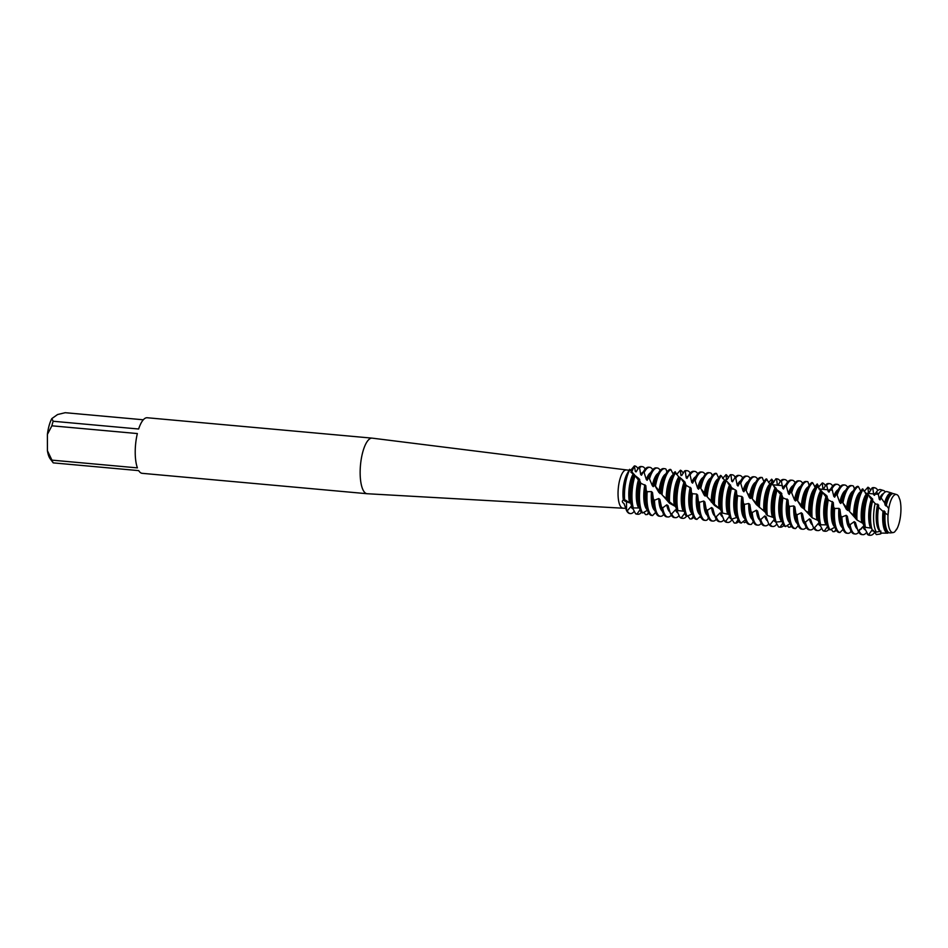 <?xml version="1.0" encoding="UTF-8"?>
<svg xmlns="http://www.w3.org/2000/svg" width="948" height="948" viewBox="0 0 948 948"><rect width="100%" height="100%" fill="white"/><g stroke="black" fill="none" stroke-linecap="round" stroke-linejoin="round"><path stroke-width="1.42" d="M898.562 496.325A19.138 6.292 95.2 0 0 894.414 495.022A19.138 6.292 95.2 0 0 890.622 501.208A19.138 6.292 95.2 0 0 888.726 508.697L888.027 515.013A19.138 6.292 95.2 0 0 888.466 524.955A19.138 6.292 95.2 0 0 894.474 532.018A19.138 6.292 95.2 0 0 894.628 531.911L896.749 529.233A19.138 6.292 95.2 0 0 899.984 499.963L898.562 496.325A19.138 6.292 95.2 0 0 896.607 494.56A19.138 6.292 95.2 0 0 894.414 495.022A19.138 6.292 95.2 0 0 890.622 501.208A19.138 6.292 95.2 0 0 888.726 508.697L888.691 508.839M899.984 499.963A19.138 6.292 95.2 0 1 896.749 529.233L896.298 529.34M626.332 470.007A19.138 6.292 95.2 0 0 626.261 469.995A19.138 6.292 95.2 0 0 624.507 470.552A19.138 6.292 95.2 0 0 618.096 491.088A19.138 6.292 95.2 0 0 622.812 508.104A19.138 6.292 95.2 0 0 622.883 508.104M629.057 470.244L372.244 438.154A27.907 9.172 95.2 0 0 372.137 438.142A27.907 9.172 95.2 0 0 369.578 438.96A27.907 9.172 95.2 0 0 360.228 468.904A27.907 9.172 95.2 0 0 367.101 493.718A27.907 9.172 95.2 0 0 367.208 493.73L625.704 508.365M372.137 438.142L147.213 417.748A27.907 9.172 95.2 0 0 144.653 418.566A27.907 9.172 95.2 0 0 138.633 429.006L53.159 421.256L51.82 418.601L57.555 414.537L65.222 412.7L143.314 419.786M632.186 507.121L630.858 506.611L627.221 510.889L626.533 510.581L626.545 501.717L626.533 510.581L624.057 503.625C622.042 502.227 621.793 501.042 623.334 500.082L623.535 499.323L624.72 501.042A23.913 7.868 -84.8 0 1 624.459 495.543A23.913 7.868 -84.8 0 1 629.982 469.651L629.614 469.319A23.913 7.868 95.2 0 0 629.034 470.303A23.913 7.868 95.2 0 0 624.128 500.52A23.913 7.868 95.2 0 1 629.614 469.319M630.562 470.469L634.378 465.93L631.558 472.365L634.378 465.93L635.35 471.523L636.12 471.855L638.869 467.293L639.568 467.708L640.706 474.616L641.5 475.232L643.704 471.203L646.299 479.498L647.14 480.328L648.847 477.318L652.331 485.684L653.255 486.668L654.558 485.032L658.955 492.581L661.04 493.564L669.549 503.234A23.913 7.868 -84.8 0 1 669.442 499.62A23.913 7.868 -84.8 0 1 675.663 472.673L674.952 472.068A23.913 7.868 95.2 0 0 673.471 474.332A23.913 7.868 95.2 0 0 668.352 499.513A23.913 7.868 95.2 0 0 668.399 502.049M634.248 511.268A23.913 7.868 -84.8 0 1 632.624 512.904A23.913 7.868 -84.8 0 1 630.42 513.591L629.875 513.543A23.913 7.868 95.2 0 1 626.533 510.581A23.913 7.868 95.2 0 0 630.147 513.555M624.057 503.625A19.138 6.292 95.2 0 0 624.282 504.348A19.138 6.292 95.2 0 0 624.341 504.514M137.413 467.885L51.939 460.136L47.424 450.715L47.4 434.409L51.879 425.806L137.353 433.556A27.907 9.172 95.2 0 0 137.413 467.885M51.82 418.601A23.119 7.608 95.2 0 0 47.4 434.409M47.424 450.715A23.119 7.608 95.2 0 0 50.137 458.725L53.23 462.873L138.704 470.623A27.907 9.172 95.2 0 0 142.176 473.325L367.101 493.718M53.159 421.256A27.907 9.172 95.2 0 0 51.879 425.806M51.939 460.136A27.907 9.172 95.2 0 0 53.23 462.873M629.034 470.303L627.031 473.953A19.138 6.292 95.2 0 0 623.334 500.082M888.395 510.391L888.027 515.013A19.138 6.292 95.2 0 0 888.466 524.955A19.138 6.292 95.2 0 0 893.158 532.575A19.138 6.292 95.2 0 0 894.474 532.018A19.138 6.292 95.2 0 0 894.628 531.911M878.583 507.334A21.164 6.956 95.2 0 0 877.718 517.75A21.164 6.956 95.2 0 0 879.199 529.091A21.164 6.956 95.2 0 0 881.522 533.084L887.826 533.179A20.181 6.636 -84.8 0 1 882.671 517.94A20.181 6.636 -84.8 0 1 883.026 511.422L878.583 507.334L878.595 505.035L875.099 503.589L872.658 500.71L872.658 499.063L867.432 494.015L866.365 495.733A19.031 6.257 95.2 0 0 862.289 515.783A19.031 6.257 95.2 0 0 862.964 523.403L864.055 526.401L865.453 527.372A23.783 7.821 -84.8 0 1 864.493 517.264A23.783 7.821 -84.8 0 1 868.261 495.069M887.826 533.179L888.655 532.456M888.027 515.013L885.136 513.081L884.105 510.83A19.031 6.257 95.2 0 0 883.69 517.715A19.031 6.257 95.2 0 0 888.181 532.041M885.088 511.849A19.031 6.257 95.2 0 0 884.78 517.821A19.031 6.257 95.2 0 0 886.119 528.012A19.031 6.257 95.2 0 0 886.214 528.285M885.136 513.081A19.73 6.494 95.2 0 0 884.922 518.023A19.73 6.494 95.2 0 0 886.309 528.593A19.73 6.494 95.2 0 0 890.302 532.906L893.158 532.575M634.117 474.356A19.031 6.257 95.2 0 0 633.939 474.664A19.031 6.257 95.2 0 0 629.863 494.702A19.031 6.257 95.2 0 0 630.835 503.661L632.008 507.05L633.311 507.962A23.913 7.868 -84.8 0 1 631.949 496.219A23.913 7.868 -84.8 0 1 635.113 475.6L629.982 469.651M634.342 474.604A23.913 7.868 95.2 0 0 630.858 496.124A23.913 7.868 95.2 0 0 632.008 507.05M633.3 473.787A19.031 6.257 95.2 0 0 628.773 494.607A19.031 6.257 95.2 0 0 629.579 502.867L625.597 500.153M641.358 512.43A23.913 7.868 -84.8 0 1 640.125 513.579A23.913 7.868 -84.8 0 1 637.921 514.278A23.913 7.868 -84.8 0 1 636.997 514.017L635.539 513.709L632.221 507.216M639.568 467.708A23.913 7.868 -84.8 0 1 640.042 467.34A23.913 7.868 -84.8 0 1 642.234 466.641A23.913 7.868 -84.8 0 1 645.256 469.011M642.234 466.641L641.144 466.534A23.913 7.868 95.2 0 0 638.94 467.234A23.913 7.868 95.2 0 0 638.869 467.293M624.72 501.042L629.579 502.855M633.311 507.962L639.77 507.95M684.847 513.164L681.339 517.703L679.894 517.3L676.765 510.427L675.45 509.834L671.682 513.899L670.319 513.152L668.008 505.628L666.788 504.81L662.664 507.879L661.42 506.848L659.903 499.489L658.777 498.518L654.476 500.224L653.362 499.015L652.508 492.616L651.489 491.585L647.188 491.704L646.204 490.448L645.813 485.684L640.777 483.207L638.881 478.574A19.031 6.257 95.2 0 0 636.274 495.283A19.031 6.257 95.2 0 0 638.431 507.441M639.734 479.392A19.031 6.257 95.2 0 0 637.364 495.377A19.031 6.257 95.2 0 0 638.703 505.568L640.03 509.609A23.913 7.868 95.2 0 0 641.251 512.394L642.661 512.986A23.913 7.868 -84.8 0 1 639.45 496.894A23.913 7.868 -84.8 0 1 640.777 483.207M639.9 482.022A23.913 7.868 95.2 0 0 638.36 496.799A23.913 7.868 95.2 0 0 640.03 509.609M648.811 513.164A23.913 7.868 -84.8 0 1 647.614 514.254A23.913 7.868 -84.8 0 1 647.129 514.563L645.635 514.646L643.763 512.299M644.439 471.974A23.913 7.868 -84.8 0 1 647.531 468.016A23.913 7.868 -84.8 0 1 649.736 467.317A23.913 7.868 -84.8 0 1 652.745 469.687M649.736 467.317L648.645 467.222A23.913 7.868 95.2 0 0 646.441 467.921A23.913 7.868 95.2 0 0 643.704 471.203M648.468 512.56L647.129 514.563M642.661 512.986L647.508 510.225M644.889 484.712A19.031 6.257 95.2 0 0 643.763 495.958A19.031 6.257 95.2 0 0 647.413 509.906M645.813 485.684A19.031 6.257 95.2 0 0 644.865 496.065A19.031 6.257 95.2 0 0 646.192 506.256L647.531 510.285A23.913 7.868 95.2 0 0 651.086 515.356L652.556 515.57A23.913 7.868 -84.8 0 1 646.951 497.582A23.913 7.868 -84.8 0 1 647.188 491.704M646.204 490.448A23.913 7.868 95.2 0 0 645.849 497.475A23.913 7.868 95.2 0 0 647.531 510.285M649.641 478.361A23.913 7.868 -84.8 0 1 655.032 468.691A23.913 7.868 -84.8 0 1 657.237 468.004A23.913 7.868 -84.8 0 1 660.246 470.374M657.237 468.004L656.135 467.897A23.913 7.868 95.2 0 0 653.942 468.596A23.913 7.868 95.2 0 0 650.98 472.294A23.913 7.868 95.2 0 0 648.847 477.318M652.556 515.57L655.613 512.489M651.489 491.585A19.031 6.257 95.2 0 0 651.264 496.645A19.031 6.257 95.2 0 0 654.902 510.593M652.508 492.605A19.031 6.257 95.2 0 0 652.354 496.74A19.031 6.257 95.2 0 0 653.693 506.931L655.032 510.96A23.913 7.868 95.2 0 0 659.322 516.21L660.412 516.316A23.913 7.868 -84.8 0 1 654.476 500.224M653.362 499.015A23.913 7.868 95.2 0 0 655.032 510.96M663.636 514.243L662.723 515.534A23.913 7.868 -84.8 0 1 662.616 515.617A23.913 7.868 -84.8 0 1 660.412 516.316M660.768 492.948L655.459 486.253A23.913 7.868 -84.8 0 1 662.534 469.379A23.913 7.868 -84.8 0 1 664.726 468.679A23.913 7.868 -84.8 0 1 665.982 469.118L666.977 472.033M664.726 468.679L663.636 468.585A23.913 7.868 95.2 0 0 661.431 469.272A23.913 7.868 95.2 0 0 658.469 472.969A23.913 7.868 95.2 0 0 654.558 485.032M671.303 515.202A23.913 7.868 -84.8 0 1 670.106 516.293A23.913 7.868 -84.8 0 1 667.913 516.992A23.913 7.868 -84.8 0 1 662.664 507.879M662.06 494.832A23.913 7.868 -84.8 0 1 670.035 470.054A23.913 7.868 -84.8 0 1 670.864 469.592L670.165 469.355A23.913 7.868 95.2 0 0 668.933 469.959A23.913 7.868 95.2 0 0 665.97 473.656A23.913 7.868 95.2 0 0 661.04 493.564M673.281 474.675A19.031 6.257 95.2 0 0 666.254 497.996A19.031 6.257 95.2 0 0 666.278 499.501M673.471 474.332L671.433 478.065A19.031 6.257 95.2 0 0 667.356 498.103A19.031 6.257 95.2 0 0 667.416 500.473M679.064 515.558A23.913 7.868 -84.8 0 1 677.607 516.98A23.913 7.868 -84.8 0 1 675.403 517.679A23.913 7.868 -84.8 0 1 671.682 513.899M669.549 503.234L675.557 506.564L676.659 509.609L677.927 510.581A23.913 7.868 -84.8 0 1 676.943 500.295A23.913 7.868 -84.8 0 1 680.676 478.112L678.377 476.797M679.621 477.602L678.827 477.069A19.031 6.257 95.2 0 0 673.755 498.684A19.031 6.257 95.2 0 0 674.324 505.746M679.526 477.65L678.922 478.74A19.031 6.257 95.2 0 0 674.846 498.778A19.031 6.257 95.2 0 0 675.557 506.564M679.917 477.188A23.913 7.868 95.2 0 0 675.841 500.2A23.913 7.868 95.2 0 0 676.659 509.609M686.767 515.996A23.913 7.868 -84.8 0 1 685.108 517.655A23.913 7.868 -84.8 0 1 682.904 518.355A23.913 7.868 -84.8 0 1 681.339 517.703M677.927 510.581L684.337 511.28M708.5 518.094L707.007 520.049A23.913 7.868 -84.8 0 1 705.395 520.393A23.913 7.868 -84.8 0 1 699.434 502.333L698.344 501.089L697.633 495.057L696.638 494.026L692.372 493.73L691.412 492.474L691.116 488.232L686.162 485.376L684.337 481.43A19.031 6.257 95.2 0 0 681.256 499.359A19.031 6.257 95.2 0 0 683.022 510.688M685.167 482.212A19.031 6.257 95.2 0 0 682.347 499.466A19.031 6.257 95.2 0 0 683.686 509.645L685.025 513.686A23.913 7.868 95.2 0 0 685.724 515.475L687.099 516.162A23.913 7.868 -84.8 0 1 684.432 500.982A23.913 7.868 -84.8 0 1 686.162 485.376M685.321 484.227A23.913 7.868 95.2 0 0 683.342 500.876A23.913 7.868 95.2 0 0 685.025 513.686M676.54 474.533L680.415 470.196L680.877 475.315L681.659 475.564L684.563 470.943L685.262 471.263L686.222 477.899L687.016 478.432L689.362 474.213L690.073 474.901A23.913 7.868 -84.8 0 1 692.526 472.092A23.913 7.868 -84.8 0 1 694.718 471.393A23.913 7.868 -84.8 0 1 697.74 473.775M694.718 471.393L693.628 471.298A23.913 7.868 95.2 0 0 691.424 471.997A23.913 7.868 95.2 0 0 689.362 474.213M693.794 517.241A23.913 7.868 -84.8 0 1 692.597 518.343A23.913 7.868 -84.8 0 1 691.424 518.935L689.931 518.912L687.738 515.831M693.261 516.245L691.424 518.935M687.099 516.162L692.36 513.899M690.215 487.284A19.031 6.257 95.2 0 0 688.746 500.046A19.031 6.257 95.2 0 0 692.23 513.875M691.116 488.22A19.031 6.257 95.2 0 0 689.848 500.141A19.031 6.257 95.2 0 0 691.175 510.332L692.514 514.361A23.913 7.868 95.2 0 0 695.429 519.089L696.887 519.409A23.913 7.868 -84.8 0 1 691.933 501.658A23.913 7.868 -84.8 0 1 692.372 493.73M701.627 517.525L699.328 517.193M691.412 492.474A23.913 7.868 95.2 0 0 690.843 501.563A23.913 7.868 95.2 0 0 692.514 514.361M690.073 474.901L691.732 482.342L692.573 483.136L694.398 479.818L695.168 480.802A23.913 7.868 -84.8 0 1 700.015 472.779A23.913 7.868 -84.8 0 1 702.219 472.08A23.913 7.868 -84.8 0 1 705.229 474.45M702.219 472.08L701.129 471.974A23.913 7.868 95.2 0 0 698.925 472.673A23.913 7.868 95.2 0 0 695.962 476.37A23.913 7.868 95.2 0 0 694.398 479.818M696.887 519.409L700.442 516.198M696.638 494.026A19.031 6.257 95.2 0 0 696.247 500.722A19.031 6.257 95.2 0 0 699.885 514.669M697.633 495.057A19.031 6.257 95.2 0 0 697.349 500.817A19.031 6.257 95.2 0 0 698.676 511.008L700.015 515.048A23.913 7.868 95.2 0 0 704.305 520.298L705.395 520.393M698.344 501.089A23.913 7.868 95.2 0 0 698.332 502.239A23.913 7.868 95.2 0 0 700.015 515.048M695.168 480.802L697.633 488.256L698.546 489.204L699.944 487.189L700.809 488.374A23.913 7.868 -84.8 0 1 707.516 473.455A23.913 7.868 -84.8 0 1 709.72 472.756A23.913 7.868 -84.8 0 1 711.593 473.68M709.72 472.756L708.618 472.661A23.913 7.868 95.2 0 0 706.426 473.36A23.913 7.868 95.2 0 0 703.463 477.045A23.913 7.868 95.2 0 0 699.944 487.189M730.505 517.098L729.142 516.707L725.718 521.21L724.296 520.713L721.369 513.603L720.077 512.939L716.202 516.79L714.863 515.961L712.778 508.412L711.569 507.536L707.398 510.285L706.177 509.195L704.85 502.013L703.748 501.018A19.031 6.257 95.2 0 0 703.748 501.397A19.031 6.257 95.2 0 0 707.386 515.345M706.177 509.195A23.913 7.868 95.2 0 0 707.516 515.724L706.177 511.695A19.031 6.257 95.2 0 1 704.85 502.013L703.748 501.018L699.434 502.333M707.196 496.859A23.913 7.868 -84.8 0 1 715.017 474.13A23.913 7.868 -84.8 0 1 716.546 473.467L715.835 473.325A23.913 7.868 95.2 0 0 713.915 474.036A23.913 7.868 95.2 0 0 710.953 477.733A23.913 7.868 95.2 0 0 706.213 495.591L714.448 505.379A23.913 7.868 -84.8 0 1 714.425 503.696A23.913 7.868 -84.8 0 1 721.333 475.896L720.634 475.375A23.913 7.868 95.2 0 0 718.454 478.408A23.913 7.868 95.2 0 0 713.334 503.601A23.913 7.868 95.2 0 0 713.334 504.17M716.285 519.279A23.913 7.868 -84.8 0 1 715.1 520.381A23.913 7.868 -84.8 0 1 712.896 521.068A23.913 7.868 -84.8 0 1 707.398 510.285M718.454 478.408L716.415 482.141A19.031 6.257 95.2 0 0 712.339 502.179A19.031 6.257 95.2 0 0 712.351 503.009M723.905 519.824A23.913 7.868 -84.8 0 1 722.589 521.056A23.913 7.868 -84.8 0 1 720.397 521.755A23.913 7.868 -84.8 0 1 716.202 516.79M714.448 505.379L720.314 509.349L722.613 513.081A23.913 7.868 -84.8 0 1 721.926 504.372A23.913 7.868 -84.8 0 1 726.263 480.766L725.516 479.913L723.917 482.816A19.031 6.257 95.2 0 0 719.84 502.855A19.031 6.257 95.2 0 0 720.314 509.349M725.149 480.956L724.367 480.494A19.031 6.257 95.2 0 0 718.738 502.76A19.031 6.257 95.2 0 0 719.105 508.484M725.516 479.913A23.913 7.868 95.2 0 0 720.824 504.277A23.913 7.868 95.2 0 0 721.357 512.038M732.081 519.623A23.913 7.868 -84.8 0 1 730.09 521.732A23.913 7.868 -84.8 0 1 727.886 522.431A23.913 7.868 -84.8 0 1 725.718 521.21M722.613 513.081L728.941 514.468M775.026 520.642L773.675 520.168L770.131 524.552L768.721 523.971L766.008 516.66L764.74 515.937L760.77 519.551L759.466 518.639L757.582 511.102L756.397 510.19L752.179 512.595L750.982 511.458L749.832 504.502L748.766 503.483L744.441 504.395L743.386 503.139L742.805 497.51L741.846 496.491L737.615 495.78L736.691 494.536A23.913 7.868 95.2 0 0 735.826 505.639A23.913 7.868 95.2 0 0 737.497 518.449L736.169 514.409A19.031 6.257 95.2 0 1 734.83 504.218A19.031 6.257 95.2 0 1 736.442 490.827L731.607 487.627L729.806 484.404A19.031 6.257 95.2 0 0 726.239 503.435A19.031 6.257 95.2 0 0 727.637 513.828M730.624 485.115A19.031 6.257 95.2 0 0 727.329 503.542A19.031 6.257 95.2 0 0 728.668 513.733L730.007 517.762A23.913 7.868 95.2 0 0 730.233 518.414L731.595 519.184A23.913 7.868 -84.8 0 1 729.427 505.059A23.913 7.868 -84.8 0 1 731.607 487.627M730.79 486.525A23.913 7.868 95.2 0 0 728.325 504.952A23.913 7.868 95.2 0 0 730.007 517.762M722.577 478.503L726.05 474.604L726.405 479.238L727.199 479.415L730.244 474.77L730.944 474.984L731.749 481.3L732.543 481.762L735.032 477.389L735.743 477.982A23.913 7.868 -84.8 0 1 737.508 476.169A23.913 7.868 -84.8 0 1 739.701 475.481A23.913 7.868 -84.8 0 1 742.722 477.851M739.701 475.481L738.611 475.375A23.913 7.868 95.2 0 0 736.406 476.074A23.913 7.868 95.2 0 0 735.032 477.389M738.776 521.329A23.913 7.868 -84.8 0 1 737.591 522.419A23.913 7.868 -84.8 0 1 735.719 523.118L734.238 523.012L731.761 519.113M731.595 519.184L736.738 517.49L738.101 517.869M735.565 489.915A19.031 6.257 95.2 0 0 733.74 504.123A19.031 6.257 95.2 0 0 736.738 517.49M737.497 518.449A23.913 7.868 95.2 0 0 739.795 522.656L741.229 523.071A23.913 7.868 -84.8 0 1 736.916 505.734A23.913 7.868 -84.8 0 1 737.615 495.78M746.218 521.91L744.417 522.656L743.22 521.471M735.743 477.982L737.2 485.293L738.018 486.028L739.985 482.437L740.732 483.35A23.913 7.868 -84.8 0 1 745.01 476.856A23.913 7.868 -84.8 0 1 747.202 476.157A23.913 7.868 -84.8 0 1 750.212 478.527M747.202 476.157L746.112 476.062A23.913 7.868 95.2 0 0 743.907 476.749A23.913 7.868 95.2 0 0 740.945 480.446A23.913 7.868 95.2 0 0 739.985 482.437M741.229 523.071L745.27 519.883M741.846 496.491A19.031 6.257 95.2 0 0 741.229 504.798A19.031 6.257 95.2 0 0 744.879 518.746M742.805 497.51A19.031 6.257 95.2 0 0 742.331 504.905A19.031 6.257 95.2 0 0 743.659 515.084L744.998 519.125A23.913 7.868 95.2 0 0 749.287 524.374L750.378 524.469A23.913 7.868 -84.8 0 1 744.417 506.422A23.913 7.868 -84.8 0 1 744.441 504.395M743.386 503.139A23.913 7.868 95.2 0 0 743.327 506.315A23.913 7.868 95.2 0 0 744.998 519.125M740.732 483.35L742.983 490.874L743.872 491.787L745.365 489.417L746.206 490.554A23.913 7.868 -84.8 0 1 752.499 477.531A23.913 7.868 -84.8 0 1 754.703 476.832A23.913 7.868 -84.8 0 1 757.168 478.408L757.476 479.487M754.703 476.832L753.601 476.737A23.913 7.868 95.2 0 0 751.409 477.436A23.913 7.868 95.2 0 0 748.446 481.134A23.913 7.868 95.2 0 0 745.365 489.417M753.352 521.91L751.302 524.398A23.913 7.868 -84.8 0 1 750.378 524.469M748.766 503.483A19.031 6.257 95.2 0 0 748.73 505.485A19.031 6.257 95.2 0 0 752.368 519.433M749.832 504.502A19.031 6.257 95.2 0 0 749.821 505.58A19.031 6.257 95.2 0 0 751.16 515.771L752.499 519.8A23.913 7.868 95.2 0 0 756.788 525.05L757.879 525.156A23.913 7.868 -84.8 0 1 752.179 512.595M750.982 511.458A23.913 7.868 95.2 0 0 752.499 519.8M761.268 523.367A23.913 7.868 -84.8 0 1 760.083 524.457A23.913 7.868 -84.8 0 1 757.879 525.156M752.38 498.885A23.913 7.868 -84.8 0 1 760 478.219A23.913 7.868 -84.8 0 1 762.204 477.519A23.913 7.868 -84.8 0 1 762.216 477.519L761.102 477.413A23.913 7.868 95.2 0 0 758.91 478.112A23.913 7.868 95.2 0 0 755.947 481.809A23.913 7.868 95.2 0 0 751.432 497.629L756.255 504.49L765.107 512.062L767.335 515.475A23.913 7.868 -84.8 0 1 766.908 508.46A23.913 7.868 -84.8 0 1 771.885 483.551L771.151 482.781A23.913 7.868 95.2 0 0 770.937 483.172A23.913 7.868 95.2 0 0 765.818 508.353A23.913 7.868 95.2 0 0 766.126 514.385M768.769 524.043A23.913 7.868 -84.8 0 1 767.572 525.133A23.913 7.868 -84.8 0 1 765.38 525.832A23.913 7.868 -84.8 0 1 760.77 519.551M770.688 484.428L769.906 484.049A19.031 6.257 95.2 0 0 763.721 506.836A19.031 6.257 95.2 0 0 763.922 511.162M770.937 483.172L768.899 486.893A19.031 6.257 95.2 0 0 764.823 506.943A19.031 6.257 95.2 0 0 765.107 512.062M776.874 523.971A23.913 7.868 -84.8 0 1 775.073 525.82A23.913 7.868 -84.8 0 1 772.869 526.507A23.913 7.868 -84.8 0 1 770.131 524.552M767.335 515.475L773.568 517.561L774.789 521.21L776.116 522.052A23.913 7.868 -84.8 0 1 774.409 509.135A23.913 7.868 -84.8 0 1 777.087 489.962L771.885 483.551M775.298 487.473A19.031 6.257 95.2 0 0 771.222 507.524A19.031 6.257 95.2 0 0 772.3 516.838M776.104 488.137A19.031 6.257 95.2 0 0 772.324 507.618A19.031 6.257 95.2 0 0 773.568 517.561M776.294 488.907A23.913 7.868 95.2 0 0 773.307 509.04A23.913 7.868 95.2 0 0 774.789 521.21M783.759 525.405A23.913 7.868 -84.8 0 1 782.574 526.495A23.913 7.868 -84.8 0 1 780.37 527.195A23.913 7.868 -84.8 0 1 780.026 527.135L778.557 526.922L775.618 521.744M772.727 483.397L771.945 483.302L772.727 483.397L775.914 478.764L776.625 478.894L777.289 484.819L778.071 485.222L780.714 480.719L781.413 481.229A23.913 7.868 -84.8 0 1 782.491 480.257A23.913 7.868 -84.8 0 1 784.695 479.558A23.913 7.868 -84.8 0 1 787.705 481.928M784.695 479.558L783.593 479.463A23.913 7.868 95.2 0 0 781.401 480.15A23.913 7.868 95.2 0 0 780.714 480.719M776.116 522.052L782.61 521.436M827.462 526.567L824.357 530.975L822.9 530.655L819.57 524.043L818.243 523.509L814.569 527.74L813.194 527.052L810.694 519.623L809.45 518.84L805.397 522.17L804.117 521.187L802.435 513.733L801.285 512.785L797.007 514.823L795.858 513.638L794.874 506.967L793.832 505.936L789.518 506.433L788.499 505.166L788.025 499.975L782.906 497.854L780.962 492.616A19.031 6.257 95.2 0 0 778.723 508.199A19.031 6.257 95.2 0 0 781.259 520.985M781.816 493.493A19.031 6.257 95.2 0 0 779.813 508.294A19.031 6.257 95.2 0 0 781.152 518.485L782.491 522.526A23.913 7.868 95.2 0 0 784.186 526.045L785.619 526.555A23.913 7.868 -84.8 0 1 781.899 509.811A23.913 7.868 -84.8 0 1 782.906 497.854M782.017 496.634A23.913 7.868 95.2 0 0 780.808 509.716A23.913 7.868 95.2 0 0 782.491 522.526M791.26 526.081A23.913 7.868 -84.8 0 1 790.194 527.076L788.712 527.254L787.136 525.488M781.413 481.229L782.692 488.35L783.498 489.014L785.596 485.175L786.33 486.016A23.913 7.868 -84.8 0 1 789.992 480.932A23.913 7.868 -84.8 0 1 792.184 480.233A23.913 7.868 -84.8 0 1 795.206 482.603M792.184 480.233L791.094 480.138A23.913 7.868 95.2 0 0 788.89 480.837A23.913 7.868 95.2 0 0 785.928 484.535A23.913 7.868 95.2 0 0 785.596 485.175M791.07 525.749L790.194 527.076L788.712 527.254M785.619 526.555L790.099 523.545M787.077 498.98A19.031 6.257 95.2 0 0 786.224 508.875A19.031 6.257 95.2 0 0 789.862 522.822M788.025 499.975A19.031 6.257 95.2 0 0 787.314 508.981A19.031 6.257 95.2 0 0 788.653 519.172L789.98 523.201A23.913 7.868 95.2 0 0 794.116 528.439L795.597 528.557A23.913 7.868 -84.8 0 1 795.372 528.557A23.913 7.868 -84.8 0 1 789.4 510.498A23.913 7.868 -84.8 0 1 789.518 506.433M788.499 505.166A23.913 7.868 95.2 0 0 788.309 510.391A23.913 7.868 95.2 0 0 789.98 523.201M786.319 486.004L785.537 485.933L786.319 486.004L788.369 493.564L789.234 494.441L790.845 491.716L791.651 492.806A23.913 7.868 -84.8 0 1 797.481 481.608A23.913 7.868 -84.8 0 1 799.685 480.92A23.913 7.868 -84.8 0 1 802.695 483.29M799.685 480.92L798.595 480.814A23.913 7.868 95.2 0 0 796.391 481.513A23.913 7.868 95.2 0 0 793.429 485.21A23.913 7.868 95.2 0 0 790.845 491.716M794.116 528.439L795.597 528.557L798.192 525.69M793.832 505.936A19.031 6.257 95.2 0 0 793.713 509.562A19.031 6.257 95.2 0 0 797.363 523.509M794.874 506.967A19.031 6.257 95.2 0 0 794.815 509.657A19.031 6.257 95.2 0 0 796.142 519.848L797.481 523.889A23.913 7.868 95.2 0 0 801.771 529.138L802.861 529.233A23.913 7.868 -84.8 0 1 797.007 514.823M795.858 513.638A23.913 7.868 95.2 0 0 797.481 523.889M806.191 527.325L805.8 527.929A23.913 7.868 -84.8 0 1 805.065 528.534A23.913 7.868 -84.8 0 1 802.861 529.233M791.651 492.806L794.531 499.975L795.479 500.971L796.711 499.691L797.635 500.923A23.913 7.868 -84.8 0 1 804.982 482.295A23.913 7.868 -84.8 0 1 807.186 481.596A23.913 7.868 -84.8 0 1 807.862 481.75L809.177 485.305M807.186 481.596L806.084 481.501A23.913 7.868 95.2 0 0 803.892 482.188A23.913 7.868 95.2 0 0 800.93 485.886A23.913 7.868 95.2 0 0 796.711 499.691M813.751 528.119A23.913 7.868 -84.8 0 1 812.566 529.209A23.913 7.868 -84.8 0 1 810.362 529.908A23.913 7.868 -84.8 0 1 805.397 522.17M804.437 509.55A23.913 7.868 -84.8 0 1 812.483 482.97A23.913 7.868 -84.8 0 1 812.709 482.828L812.009 482.508A23.913 7.868 95.2 0 0 811.381 482.876A23.913 7.868 95.2 0 0 808.419 486.573A23.913 7.868 95.2 0 0 803.383 508.282L812.128 517.774A23.913 7.868 -84.8 0 1 811.891 512.536A23.913 7.868 -84.8 0 1 817.52 486.478L816.809 485.791A23.913 7.868 95.2 0 0 815.92 487.248A23.913 7.868 95.2 0 0 810.801 512.441A23.913 7.868 95.2 0 0 810.943 516.624M816.228 488.042L815.446 487.746A19.031 6.257 95.2 0 0 808.715 510.925A19.031 6.257 95.2 0 0 808.798 513.757M815.92 487.248L813.882 490.981A19.031 6.257 95.2 0 0 809.805 511.019A19.031 6.257 95.2 0 0 809.947 514.705M821.667 528.297A23.913 7.868 -84.8 0 1 820.056 529.896A23.913 7.868 -84.8 0 1 817.863 530.596A23.913 7.868 -84.8 0 1 814.569 527.74M812.128 517.774L818.243 520.535L819.392 523.865L820.695 524.789A23.913 7.868 -84.8 0 1 819.392 513.212A23.913 7.868 -84.8 0 1 822.615 492.391L817.52 486.478M820.814 490.673A19.031 6.257 95.2 0 0 816.204 511.6A19.031 6.257 95.2 0 0 816.998 519.765M821.466 491.491A19.031 6.257 95.2 0 0 821.383 491.656A19.031 6.257 95.2 0 0 817.306 511.695A19.031 6.257 95.2 0 0 818.243 520.535L816.524 519.445M821.845 491.408A23.913 7.868 95.2 0 0 818.302 513.117A23.913 7.868 95.2 0 0 819.392 523.865M829.678 483.634L828.576 483.539A23.913 7.868 95.2 0 0 826.395 484.227L827.094 484.629A23.913 7.868 -84.8 0 1 827.474 484.333A23.913 7.868 -84.8 0 1 829.678 483.634A23.913 7.868 -84.8 0 1 832.688 486.004M828.848 529.375A23.913 7.868 -84.8 0 1 827.557 530.572A23.913 7.868 -84.8 0 1 825.353 531.271A23.913 7.868 -84.8 0 1 824.357 530.975M820.695 524.789L827.154 524.86M873.392 530.382L872.018 530.062L868.818 534.53L867.977 534.435L864.149 527.325L862.834 526.721L859.054 530.761L857.703 529.991L855.416 522.478L854.195 521.649L850.072 524.671L848.827 523.628L847.334 516.304L846.209 515.321L841.907 516.98L840.793 515.759L839.964 509.408L838.944 508.377L834.643 508.46L833.659 507.192L833.292 502.487L828.256 499.963L826.383 495.413A19.031 6.257 95.2 0 0 823.705 512.276A19.031 6.257 95.2 0 0 825.815 524.339M827.225 496.231A19.031 6.257 95.2 0 0 824.796 512.382A19.031 6.257 95.2 0 0 826.135 522.573L827.474 526.602A23.913 7.868 95.2 0 0 828.623 529.28L830.033 529.873A23.913 7.868 -84.8 0 1 826.893 513.899A23.913 7.868 -84.8 0 1 828.256 499.963M827.391 498.79A23.913 7.868 95.2 0 0 825.791 513.792A23.913 7.868 95.2 0 0 827.474 526.602M818.254 487.521L822.283 482.97L822.84 488.493L823.622 488.801L826.395 484.227L828.208 491.514L829.002 492.119L831.23 488.066L831.953 488.824A23.913 7.868 -84.8 0 1 834.975 485.009A23.913 7.868 -84.8 0 1 837.179 484.321A23.913 7.868 -84.8 0 1 840.189 486.691M837.179 484.321L836.077 484.215A23.913 7.868 95.2 0 0 833.885 484.914A23.913 7.868 95.2 0 0 831.23 488.066M836.243 530.157A23.913 7.868 -84.8 0 1 835.058 531.259A23.913 7.868 -84.8 0 1 834.489 531.603L832.996 531.674L831.076 529.245M835.887 529.517L834.489 531.603M830.033 529.873L834.927 527.171M832.368 501.516A19.031 6.257 95.2 0 0 831.206 512.963A19.031 6.257 95.2 0 0 834.844 526.91M833.292 502.487A19.031 6.257 95.2 0 0 832.297 513.058A19.031 6.257 95.2 0 0 833.636 523.249L834.975 527.278A23.913 7.868 95.2 0 0 838.447 532.326L839.904 532.551A23.913 7.868 -84.8 0 1 834.382 514.574A23.913 7.868 -84.8 0 1 834.643 508.46M833.659 507.192A23.913 7.868 95.2 0 0 833.292 514.48A23.913 7.868 95.2 0 0 834.975 527.278M831.953 488.824L833.79 496.337L834.631 497.167L836.361 494.121L837.143 495.152A23.913 7.868 -84.8 0 1 842.476 485.696A23.913 7.868 -84.8 0 1 844.668 484.997A23.913 7.868 -84.8 0 1 847.69 487.367M844.668 484.997L843.578 484.902A23.913 7.868 95.2 0 0 841.374 485.589A23.913 7.868 95.2 0 0 838.411 489.286A23.913 7.868 95.2 0 0 836.361 494.121M839.904 532.551L843.021 529.434M838.944 508.377A19.031 6.257 95.2 0 0 838.696 513.638A19.031 6.257 95.2 0 0 842.345 527.586M839.964 509.408A19.031 6.257 95.2 0 0 839.798 513.733A19.031 6.257 95.2 0 0 841.137 523.924L842.464 527.965A23.913 7.868 95.2 0 0 846.754 533.214L847.844 533.309A23.913 7.868 -84.8 0 1 841.907 516.98M840.793 515.759A23.913 7.868 95.2 0 0 842.464 527.965M837.143 495.152L839.798 502.499L840.722 503.471L842.049 501.8L842.938 503.009A23.913 7.868 -84.8 0 1 849.965 486.371A23.913 7.868 -84.8 0 1 852.169 485.672A23.913 7.868 -84.8 0 1 853.496 486.158L854.444 488.978M852.169 485.672L851.079 485.577A23.913 7.868 95.2 0 0 848.875 486.277A23.913 7.868 95.2 0 0 845.912 489.974A23.913 7.868 95.2 0 0 842.049 501.8M847.844 533.309A23.913 7.868 -84.8 0 0 850.048 532.61A23.913 7.868 -84.8 0 1 850.048 532.61L851.055 531.212M849.515 511.576A23.913 7.868 -84.8 0 1 857.466 487.047A23.913 7.868 -84.8 0 1 858.39 486.549L857.691 486.324A23.913 7.868 95.2 0 0 856.376 486.952A23.913 7.868 95.2 0 0 853.413 490.649A23.913 7.868 95.2 0 0 848.496 510.308L856.98 519.99A23.913 7.868 -84.8 0 1 856.874 516.613A23.913 7.868 -84.8 0 1 863.178 489.559L862.479 488.967A23.913 7.868 95.2 0 0 860.903 491.325A23.913 7.868 95.2 0 0 855.783 516.518A23.913 7.868 95.2 0 0 855.831 518.805M858.734 532.195A23.913 7.868 -84.8 0 1 857.549 533.297A23.913 7.868 -84.8 0 1 855.345 533.997A23.913 7.868 -84.8 0 1 850.072 524.671M860.713 491.68A19.031 6.257 95.2 0 0 853.698 515.001A19.031 6.257 95.2 0 0 853.71 516.304M860.903 491.325L858.864 495.057A19.031 6.257 95.2 0 0 854.788 515.096A19.031 6.257 95.2 0 0 854.847 517.276M866.484 532.586A23.913 7.868 -84.8 0 1 865.05 533.973A23.913 7.868 -84.8 0 1 862.846 534.672A23.913 7.868 -84.8 0 1 859.054 530.761M856.98 519.99L862.964 523.403M867.124 494.501L866.342 493.979A19.031 6.257 95.2 0 0 861.199 515.676A19.031 6.257 95.2 0 0 861.732 522.585M867.432 494.015A23.913 7.868 95.2 0 0 863.284 517.193A23.913 7.868 95.2 0 0 864.055 526.401M874.708 532.255A23.783 7.821 -84.8 0 1 872.61 534.53A23.783 7.821 -84.8 0 1 870.975 535.217A23.783 7.821 -84.8 0 1 868.818 534.53M865.453 527.372L871.722 528.166M871.828 498.293A19.031 6.257 95.2 0 0 868.688 516.352A19.031 6.257 95.2 0 0 870.406 527.574M872.658 499.063A19.031 6.257 95.2 0 0 869.79 516.459A19.031 6.257 95.2 0 0 871.117 526.65L872.089 529.588A22.586 7.43 95.2 0 0 872.587 530.904L876.355 532.112A21.982 7.228 -84.8 0 1 873.582 517.608A21.982 7.228 -84.8 0 1 875.099 503.589M872.658 500.71A22.586 7.43 95.2 0 0 870.513 517.49A22.586 7.43 95.2 0 0 872.089 529.588M864.114 491.514L867.941 487.225L868.38 492.285L869.162 492.533L872.089 487.9L872.824 488.35L873.724 494.809L874.518 495.33L876.438 491.976L878.369 494.311A21.982 7.228 -84.8 0 1 881.012 491.052A21.982 7.228 -84.8 0 1 883.536 490.519A21.982 7.228 -84.8 0 1 885.337 491.905M883.536 490.519L880.739 489.654A22.586 7.43 95.2 0 0 878.144 490.211A22.586 7.43 95.2 0 0 876.438 491.976M881.652 533.096A21.982 7.228 -84.8 0 1 881.083 533.558A21.982 7.228 -84.8 0 1 880.123 534.068L876.331 534.554L874.139 531.461M876.355 532.112L880.988 531.129M877.694 504.099A19.031 6.257 95.2 0 0 876.189 517.039A19.031 6.257 95.2 0 0 879.614 530.821M881.012 532.586L880.123 534.068M878.595 505.035A19.031 6.257 95.2 0 0 877.279 517.134A19.031 6.257 95.2 0 0 878.618 527.325L879.199 529.091M878.369 494.311L879.234 499.205L880.064 499.975L881.107 497.925L884.626 502.831A20.181 6.636 -84.8 0 1 889.497 493.564A20.181 6.636 -84.8 0 1 891.807 493.067A20.181 6.636 -84.8 0 1 892.803 493.647M891.807 493.067L887.292 491.68A21.164 6.956 95.2 0 0 884.875 492.202A21.164 6.956 95.2 0 0 882.244 495.472A21.164 6.956 95.2 0 0 881.107 497.925M896.607 494.56L893.857 493.707A19.73 6.494 95.2 0 0 891.594 494.192A19.73 6.494 95.2 0 0 889.153 497.238A19.73 6.494 95.2 0 0 886.333 505.26L888.726 508.697M746.206 490.554L749.287 497.487L750.271 498.506L751.432 497.629M860.642 491.159L862.858 489.275M861.969 489.322L862.763 488.872A23.913 7.868 -84.8 0 1 863.095 489.476M884.626 502.831L885.112 505.071L886.025 506.019L886.333 505.26M884.105 510.83L883.026 511.422M866.342 493.979L863.178 489.559M860.855 491.42L858.39 486.549M782.752 523.272L780.026 527.135M736.691 494.536L736.454 490.827M729.806 484.404L726.263 480.766M724.983 480.849L721.333 475.896M718.643 478.065L716.546 473.467M712.232 475.742L711.581 473.668M640.054 509.68L636.997 514.017M768.615 482.603L771.648 479.19L771.933 483.314M797.635 500.923L801.309 506.943L803.383 508.282M780.962 492.616L777.087 489.962M769.906 484.049L766.316 478.859A23.913 7.868 95.2 0 0 763.436 482.485A23.913 7.868 95.2 0 0 758.329 506.244M763.922 481.667L762.216 477.519M638.881 478.574L635.113 475.6M673.08 474.13L674.466 472.199L675.26 471.76L675.403 472.448M700.809 488.374L704.103 495.034L705.099 496.053L706.213 495.591M718.264 478.764A19.031 6.257 95.2 0 0 711.249 502.013L711.332 502.084M814.64 486.822L817.223 483.954L817.567 486.585M842.938 503.009L846.41 509.384L848.496 510.308M826.383 495.413L822.615 492.391M815.446 487.746L812.709 482.828M738.018 519.824L735.719 523.118M684.337 481.43L680.676 478.112M678.827 477.069L675.663 472.673M673.388 474.486L670.864 469.592M888.999 497.51A19.031 6.257 95.2 0 0 888.857 497.771A19.031 6.257 95.2 0 0 886.025 506.019M891.618 494.181A19.031 6.257 95.2 0 0 885.124 505.071M882.244 495.472L881.356 497.096A19.031 6.257 95.2 0 0 880.064 499.975M883.441 493.624A19.031 6.257 95.2 0 0 879.234 499.193M875.905 492.96A19.031 6.257 95.2 0 0 873.724 494.797M872.824 488.35A23.783 7.821 -84.8 0 1 875.253 487.959A23.783 7.821 -84.8 0 1 877.848 490.436M867.977 534.435A23.913 7.868 95.2 0 0 869.79 535.3A23.913 7.868 95.2 0 0 870.347 535.288L870.975 535.217M875.253 487.959L874.649 487.77A23.913 7.868 95.2 0 0 874.115 487.663A23.913 7.868 95.2 0 0 872.433 488.042M867.799 494.465A23.913 7.868 95.2 0 0 864.695 526.898M867.266 534.222A23.913 7.868 95.2 0 0 869.245 535.253L869.79 535.3M874.115 487.663L873.57 487.616A23.913 7.868 95.2 0 0 872.089 487.9M862.834 526.721A19.031 6.257 95.2 0 0 865.228 529.849M869.47 492.154L869.375 492.142A19.031 6.257 95.2 0 0 868.38 492.285M867.941 487.225A23.913 7.868 -84.8 0 1 870.702 490.4M857.703 529.991A23.913 7.868 95.2 0 0 861.744 534.565L862.846 534.672M855.416 522.478A19.031 6.257 95.2 0 0 856.127 525.287L857.075 528.154M859.54 529.47A19.031 6.257 95.2 0 0 861.649 528.629M854.195 521.649A19.031 6.257 95.2 0 0 857.336 528.948M848.827 523.628A23.913 7.868 95.2 0 0 849.965 528.64A23.913 7.868 95.2 0 0 854.255 533.89L855.345 533.997M847.334 516.304A19.031 6.257 95.2 0 0 848.626 524.611L849.965 528.64M853.413 490.649L851.375 494.382A19.031 6.257 95.2 0 0 847.429 510.403M846.209 515.321A19.031 6.257 95.2 0 0 849.835 528.261M853.224 490.993A19.031 6.257 95.2 0 0 846.41 509.384M845.912 489.974L843.874 493.695A19.031 6.257 95.2 0 0 840.722 503.471M845.723 490.317A19.031 6.257 95.2 0 0 839.798 502.499M838.411 489.286L836.373 493.019A19.031 6.257 95.2 0 0 834.631 497.167M838.222 489.642A19.031 6.257 95.2 0 0 833.79 496.337M830.756 488.943A19.031 6.257 95.2 0 0 828.208 491.514M822.9 530.655A23.913 7.868 95.2 0 0 824.262 531.176L825.353 531.271M818.243 523.509A19.031 6.257 95.2 0 0 820.435 525.856M824.168 488.054A19.031 6.257 95.2 0 0 822.84 488.493M822.283 482.97A23.913 7.868 -84.8 0 1 825.518 485.921M813.194 527.052A23.913 7.868 95.2 0 0 816.761 530.489L817.863 530.596M810.694 519.623A19.031 6.257 95.2 0 0 811.144 521.21L811.583 522.549M809.45 518.84A19.031 6.257 95.2 0 0 812.4 524.896M817.223 483.954A23.913 7.868 -84.8 0 1 818.788 487.011M804.117 521.187A23.913 7.868 95.2 0 0 804.982 524.564A23.913 7.868 95.2 0 0 809.272 529.814L810.362 529.908M808.419 486.573L806.381 490.294A19.031 6.257 95.2 0 0 802.352 507.962M802.435 513.733A19.031 6.257 95.2 0 0 803.643 520.523L804.982 524.564M808.229 486.916A19.031 6.257 95.2 0 0 801.309 506.943M801.285 512.785A19.031 6.257 95.2 0 0 804.852 524.185M800.93 485.886L798.891 489.618A19.031 6.257 95.2 0 0 795.479 500.971M800.74 486.241A19.031 6.257 95.2 0 0 794.531 499.975M793.429 485.21L791.39 488.943A19.031 6.257 95.2 0 0 789.234 494.441M793.239 485.554A19.031 6.257 95.2 0 0 788.369 493.564M784.079 487.912A19.031 6.257 95.2 0 0 783.889 488.256A19.031 6.257 95.2 0 0 783.498 489.014M785.738 484.878A19.031 6.257 95.2 0 0 782.692 488.35M778.557 526.922A23.913 7.868 95.2 0 0 779.28 527.088L780.37 527.195M778.889 484.001A19.031 6.257 95.2 0 0 777.301 484.819M773.675 520.168A19.031 6.257 95.2 0 0 775.677 521.838M776.625 478.894A23.913 7.868 -84.8 0 1 777.194 478.882A23.913 7.868 -84.8 0 1 780.346 481.477M777.194 478.882L776.104 478.776A23.913 7.868 95.2 0 0 775.914 478.764M768.721 523.971A23.913 7.868 95.2 0 0 771.779 526.413L772.869 526.507M766.008 516.672A19.031 6.257 95.2 0 0 766.15 517.134A19.031 6.257 95.2 0 0 766.245 517.407M764.74 515.937A19.031 6.257 95.2 0 0 767.501 520.867M771.648 479.19A23.913 7.868 -84.8 0 1 773.615 482.425M759.407 507.488A23.913 7.868 -84.8 0 1 767.015 479.273M759.466 518.639A23.913 7.868 95.2 0 0 760 520.488A23.913 7.868 95.2 0 0 764.278 525.737L765.38 525.832M763.436 482.485L761.398 486.217A19.031 6.257 95.2 0 0 757.322 505.497M757.582 511.102A19.031 6.257 95.2 0 0 758.661 516.447L760 520.488M763.247 482.84A19.031 6.257 95.2 0 0 756.255 504.49M756.397 510.19A19.031 6.257 95.2 0 0 759.869 520.108M755.947 481.809L753.897 485.542A19.031 6.257 95.2 0 0 750.271 498.506M755.757 482.153A19.031 6.257 95.2 0 0 749.287 497.487M748.446 481.134L746.408 484.855A19.031 6.257 95.2 0 0 743.872 491.787M748.256 481.477A19.031 6.257 95.2 0 0 742.983 490.874M740.945 480.446L738.907 484.179A19.031 6.257 95.2 0 0 738.018 486.028M740.755 480.802A19.031 6.257 95.2 0 0 737.2 485.293M729.142 516.707A19.031 6.257 95.2 0 0 729.877 517.383M733.645 479.984A19.031 6.257 95.2 0 0 731.761 481.3M730.944 474.984A23.913 7.868 -84.8 0 1 732.212 474.794A23.913 7.868 -84.8 0 1 735.221 477.164M724.296 520.713A23.913 7.868 95.2 0 0 726.796 522.336L727.886 522.431M732.212 474.794L731.109 474.699A23.913 7.868 95.2 0 0 730.244 474.77M720.077 512.939A19.031 6.257 95.2 0 0 722.637 516.861M727.329 479.261L726.926 479.226A19.031 6.257 95.2 0 0 726.417 479.238M726.05 474.604A23.913 7.868 -84.8 0 1 728.431 477.863M714.863 515.961A23.913 7.868 95.2 0 0 715.005 516.399A23.913 7.868 95.2 0 0 719.295 521.649L720.397 521.755M712.766 508.412A19.031 6.257 95.2 0 0 713.678 512.37L715.005 516.399M711.569 507.536A19.031 6.257 95.2 0 0 714.887 516.032M707.516 515.724A23.913 7.868 95.2 0 0 711.794 520.973L712.896 521.068M710.953 477.733L708.914 481.466A19.031 6.257 95.2 0 0 705.099 496.053M710.763 478.076A19.031 6.257 95.2 0 0 704.103 495.034M703.463 477.045L701.425 480.778A19.031 6.257 95.2 0 0 698.546 489.204M703.274 477.401A19.031 6.257 95.2 0 0 697.633 488.256M695.962 476.37L693.924 480.103A19.031 6.257 95.2 0 0 692.573 483.136M695.773 476.714A19.031 6.257 95.2 0 0 691.732 482.342M688.438 475.967A19.031 6.257 95.2 0 0 686.222 477.899M685.262 471.263A23.913 7.868 -84.8 0 1 687.229 470.718A23.913 7.868 -84.8 0 1 690.239 473.088M679.894 517.3A23.913 7.868 95.2 0 0 681.813 518.26L682.904 518.355M687.229 470.718L686.127 470.623A23.913 7.868 95.2 0 0 684.563 470.943M675.45 509.834A19.031 6.257 95.2 0 0 677.808 512.868M681.991 475.149L681.944 475.149A19.031 6.257 95.2 0 0 680.877 475.315M680.415 470.196A23.913 7.868 -84.8 0 1 683.247 473.348M670.319 513.152A23.913 7.868 95.2 0 0 674.312 517.572L675.403 517.679M668.008 505.639A19.031 6.257 95.2 0 0 668.684 508.294L669.561 510.925M666.788 504.81A19.031 6.257 95.2 0 0 669.904 511.956M675.26 471.76A23.913 7.868 -84.8 0 1 676.41 474.296M661.42 506.848A23.913 7.868 95.2 0 0 662.522 511.647A23.913 7.868 95.2 0 0 666.811 516.897L667.913 516.992M665.97 473.656L663.932 477.377A19.031 6.257 95.2 0 0 659.986 493.612M659.903 499.489A19.031 6.257 95.2 0 0 661.194 507.607L662.522 511.647M665.78 474A19.031 6.257 95.2 0 0 658.955 492.581M658.777 498.518A19.031 6.257 95.2 0 0 662.403 511.268M658.469 472.969L656.431 476.702A19.031 6.257 95.2 0 0 653.255 486.668M658.279 473.325A19.031 6.257 95.2 0 0 652.331 485.684M650.98 472.294L648.942 476.026A19.031 6.257 95.2 0 0 647.14 480.328M650.79 472.637A19.031 6.257 95.2 0 0 646.299 479.498M643.313 471.95A19.031 6.257 95.2 0 0 640.706 474.616M634.757 465.966A23.913 7.868 -84.8 0 1 638.063 468.869M630.42 513.591A23.913 7.868 -84.8 0 1 627.221 510.889M636.689 471.061A19.031 6.257 95.2 0 0 635.35 471.523M630.858 506.611A19.031 6.257 95.2 0 0 633.015 508.863M635.539 513.709A23.913 7.868 95.2 0 0 636.819 514.172L637.921 514.278M878.381 494.358L875.502 494.098L878.381 494.358M873.724 493.932L865.299 493.161L873.724 493.932M832.427 490.187L830.519 490.009L832.427 490.187M828.114 489.796L818.871 488.955L828.114 489.796M782.444 485.649L772.501 484.748L782.444 485.649M727.957 483.302L730.695 486.442M731.678 487.722L732.804 489.251M773.248 517.371L772.146 516.755M765.96 512.548L762.429 509.574M757.867 505.106L753.316 499.916M751.326 497.427L748.813 494.109M865.927 493.73L867.017 494.536M869.506 496.906L873.546 502.013M630.894 472.234L634.034 474.687M635.942 476.82L638.964 480.743M675.592 506.552L669.489 501.859M667.724 500.271L664.015 496.586M773.983 486.703L776.08 488.848M777.573 490.649L779.706 493.481M810.86 515.155L806.866 511.493M803.027 507.429L798.109 501.504M796.675 499.632L795.728 498.352M681.932 479.996L685.89 485.009M721.096 509.834L714.437 504.336M712.778 502.724L708.618 498.281M706.011 495.2L701.887 489.843M819.949 490.152L821.715 491.739M823.516 493.707L826.62 497.747M863.012 523.403L860.95 521.945M855.167 517.075L851.399 513.283M848.235 509.716L842.997 503.08M877.741 534.411L876.663 534.542M795.372 528.557L794.708 528.486M783.889 488.256L785.928 484.535M772.75 483.385L772.016 483.314"/></g></svg>
